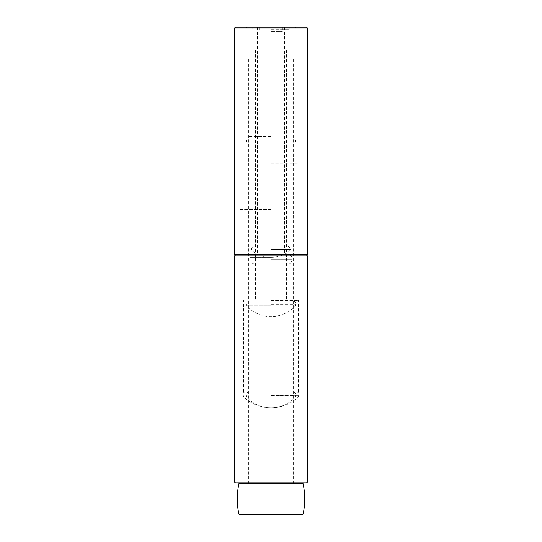 <?xml version="1.0" encoding="UTF-8"?>
<svg xmlns="http://www.w3.org/2000/svg" width="542" height="542" viewBox="0 0 542 542"><rect width="100%" height="100%" fill="white"/><g stroke="black" fill="none" stroke-linecap="round" stroke-linejoin="round"><path stroke-width="0.41" stroke-dasharray="2.71 2.03" d="M271 136.516L248.209 136.516L271 136.516M271 27.1L302.91 27.1L271 27.1M271 245.926L248.209 245.926L271 245.926M271 251.197L252.538 251.197L271 251.197M271 31.66L282.396 31.66L271 31.66M271 255.045L293.791 255.045L271 255.045M271 264.164L254.361 264.164L271 264.164M270.959 141.984L296.074 141.984L270.959 141.984M270.959 254.13L296.074 254.13L270.959 254.13M271 28.015L296.074 28.015L271 28.015M271 140.161L245.926 140.161L271 140.161M271 141.069L295.16 141.069L271 141.069M271 163.867L298.351 163.867L271 163.867M271 300.634L298.351 300.634L271 300.634M271 305.864L246.529 305.864L271 305.864M271 49.891L286.501 49.891L271 49.891M271 209.456L239.09 209.456L271 209.456M271 391.812L239.09 391.812L271 391.812M271 397.042L243.697 397.062L271 397.062M271 29.376L289.238 29.376L271 29.376M302.185 514.9L239.815 514.9M271 482.99L302.185 482.99L271 482.99M271 59.01L293.568 59.01L271 59.01M307.47 255.953L234.53 255.953M278.615 255.045L235.438 255.045L278.615 255.045M234.53 482.075L307.47 482.075M306.562 482.99L235.438 482.99M275.878 482.99L248.209 482.99L275.878 482.99M234.53 254.13L307.47 254.13M307.47 28.015L234.53 28.015M235.438 27.1L306.562 27.1M271 248.209L251.623 248.209L271 248.209M271 249.367L290.377 249.367L271 249.367M271 257.321L249.801 257.321L271 257.321M271 259.604L292.199 259.604L271 259.604M271 302.91L245.926 302.91L271 302.91M271 304.319L296.074 304.319L271 304.319M271 394.088L242.965 394.088L271 394.088M271 395.497L296.074 395.497L271 395.497M271 395.389L299.035 395.389L271 395.389M238.927 514.182L303.073 514.182M303.073 483.701L238.927 483.701M259.604 27.1L259.604 31.66M282.396 27.1L282.396 31.66M248.209 482.99L248.209 245.926M293.791 482.99L293.791 245.926M288.093 245.926L290.377 248.209L290.377 249.367L289.462 251.197A30.867 30.867 0 0 1 252.545 251.197L251.623 249.367L251.623 248.209L253.907 245.926M254.361 264.164C247.172 261.088 251.095 261.014 249.801 259.604L249.801 257.321C249.361 256.732 250.119 255.973 252.077 255.045M287.639 264.164C290.038 264.232 291.562 262.714 292.199 259.604L292.199 257.321L289.923 255.045M257.552 27.1L257.552 255.045M284.448 27.1L284.448 255.045M246.84 27.1L245.926 28.015L245.926 140.161L246.84 141.069L245.926 141.984L245.926 254.13L246.84 255.045M295.16 27.1L296.074 28.015L296.074 140.161L295.16 141.069L296.074 141.984L296.074 254.13L295.16 255.045M257.321 27.1L257.321 255.045M284.679 27.1L284.679 255.045M255.045 29.376L255.045 300.634M286.955 29.376L286.955 300.634M243.649 391.812L243.649 300.634M298.351 391.812L298.351 300.634M293.791 300.634L296.074 302.91L295.471 305.864A33.279 33.279 0 0 1 246.535 305.864L245.926 302.91C245.519 302.26 246.278 301.501 248.209 300.634M255.499 49.891L255.499 300.634M286.501 49.891L286.501 300.634M293.791 391.812L296.074 394.088L295.471 397.042A33.279 33.279 0 0 1 246.535 397.042L245.926 394.088L248.209 391.812M252.762 27.1L252.762 29.376M289.238 27.1L289.238 29.376M239.09 27.1L239.09 391.812M302.91 27.1L302.91 391.812M296.759 391.812C298.717 392.74 299.482 393.499 299.035 394.088L298.303 397.062A40.183 40.183 0 0 1 243.697 397.062L242.965 394.088C242.565 393.417 243.324 392.659 245.241 391.812M248.432 59.01L248.432 482.99M293.568 59.01L293.568 482.99"/><path stroke-width="0.81" d="M238.927 514.182L239.815 514.9L302.185 514.9L303.073 514.182L238.927 514.182C236.712 504.026 236.712 493.864 238.927 483.701L303.073 483.701C305.288 493.864 305.288 504.026 303.073 514.182M234.53 255.953L307.47 255.953L307.47 482.075L234.53 482.075L234.53 255.953L235.438 255.045L306.562 255.045L235.438 255.045L234.53 254.13L234.53 28.015L307.47 28.015L307.47 254.13L234.53 254.13M234.53 482.075L235.438 482.99L306.562 482.99L307.47 482.075M307.47 28.015L306.562 27.1L235.438 27.1L234.53 28.015M238.927 483.701L239.815 482.99M303.073 483.701L302.185 482.99M307.47 254.13L306.562 255.045L307.47 255.953"/></g></svg>
